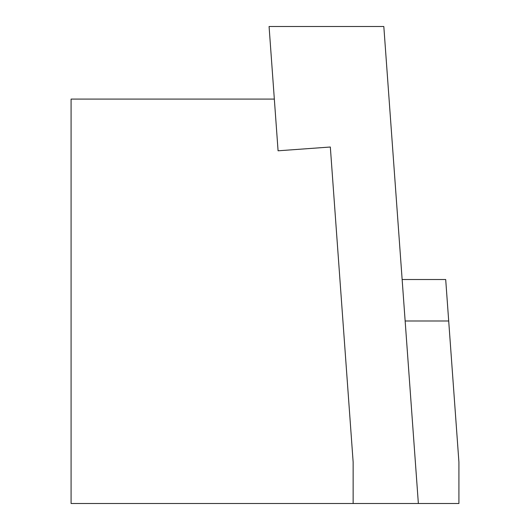 <?xml version="1.0" encoding="UTF-8"?>
<svg xmlns="http://www.w3.org/2000/svg" width="530" height="530" viewBox="0 0 530 530"><rect width="100%" height="100%" fill="white"/><g stroke="black" fill="none" stroke-linecap="round" stroke-linejoin="round"><path stroke-width="0.79" d="M353.139 503.5L71.086 503.5L71.086 99.09L274.335 99.09L278.078 150.798L330.329 147.015L353.139 462.021L353.139 503.5L458.914 503.5L458.914 462.021L448.698 320.994L405.145 320.994M274.335 99.09L269.074 26.5L383.819 26.5L418.362 503.5M402.144 279.515L445.697 279.515L448.698 320.994"/></g></svg>
